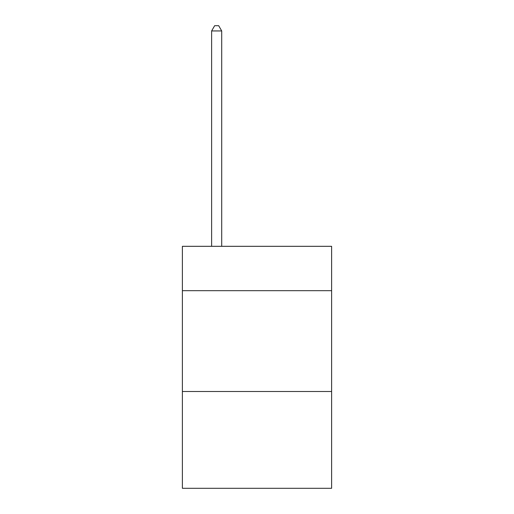 <?xml version="1.0" encoding="UTF-8"?>
<svg xmlns="http://www.w3.org/2000/svg" width="514" height="514" viewBox="0 0 514 514"><rect width="100%" height="100%" fill="white"/><g stroke="black" fill="none" stroke-linecap="round" stroke-linejoin="round"><path stroke-width="0.77" d="M331.614 290.673L331.614 246.315L182.386 246.315L182.386 290.673L331.614 290.673L331.614 488.3L182.386 488.3L182.386 290.673M331.614 391.507L182.386 391.507M221.707 246.315L221.707 30.943L211.627 30.943L211.627 246.315M211.627 30.943L214.653 25.7L218.688 25.7L221.707 30.943"/></g></svg>
